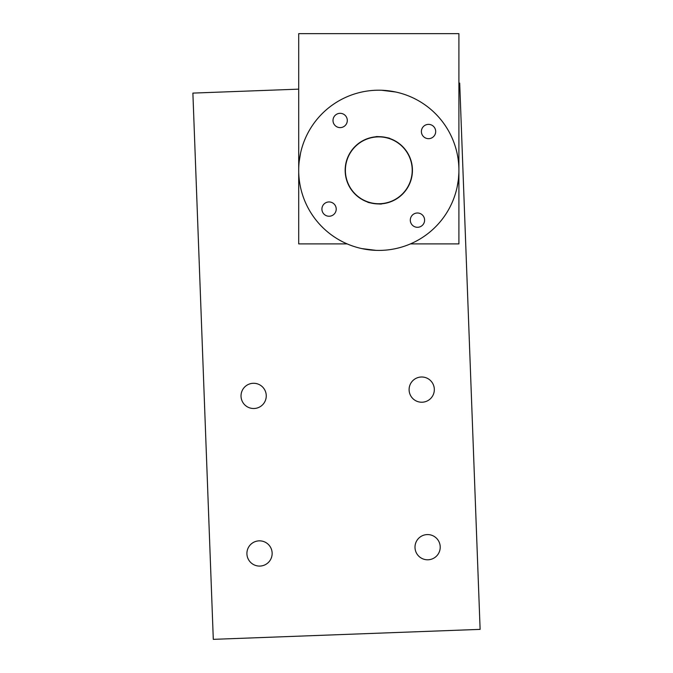 <?xml version="1.0" encoding="UTF-8"?>
<svg xmlns="http://www.w3.org/2000/svg" width="673" height="673" viewBox="0 0 673 673"><rect width="100%" height="100%" fill="white"/><g stroke="black" fill="none" stroke-linecap="round" stroke-linejoin="round"><path stroke-width="1.01" d="M347.091 159.097L345.426 166.13L345.299 173.281L345.426 166.13L347.091 159.097M412.179 174.484L412.313 167.341L412.179 174.484A33.642 33.642 0 0 1 374.625 203.683A33.642 33.642 0 0 1 345.426 166.13A33.642 33.642 0 0 1 382.979 136.93A33.642 33.642 0 0 1 412.179 174.484L410.522 181.525L412.179 174.484M367.635 202.035C367.088 202.809 382.146 204.693 381.818 203.81C382.155 204.693 367.088 202.809 367.635 202.035M369.999 249.927L361.813 248.589L375.997 250.364M389.877 90.973L381.608 90.258L395.8 92.024M389.978 138.579C390.517 137.805 375.45 135.921 375.786 136.804C375.45 135.921 390.508 137.797 389.978 138.579M336.164 209.984A7.151 7.151 0 0 0 329.955 202.001A7.151 7.151 0 0 0 321.972 208.209A7.151 7.151 0 0 0 328.18 216.184A7.151 7.151 0 0 0 336.164 209.984M347.243 121.35A7.151 7.151 0 0 0 341.034 113.375A7.151 7.151 0 0 0 333.059 119.575A7.151 7.151 0 0 0 339.268 127.559A7.151 7.151 0 0 0 347.243 121.35M435.633 132.404A7.151 7.151 0 0 0 429.424 124.429A7.151 7.151 0 0 0 421.449 130.629A7.151 7.151 0 0 0 427.649 138.613A7.151 7.151 0 0 0 435.633 132.404M424.545 221.038A7.151 7.151 0 0 0 418.345 213.055A7.151 7.151 0 0 0 410.362 219.263A7.151 7.151 0 0 0 416.57 227.238A7.151 7.151 0 0 0 424.545 221.038M458.288 180.246A80.104 80.104 0 0 1 368.863 249.792A80.104 80.104 0 0 1 299.317 160.367A80.104 80.104 0 0 1 388.742 90.821A80.104 80.104 0 0 1 458.288 180.246L457.06 187.405M299.174 161.638L300.545 153.208M458.851 173.222L458.431 178.984M377.553 136.905A33.431 33.431 0 0 0 363.563 200.058A33.431 33.431 0 0 0 408.561 185.546A33.431 33.431 0 0 0 394.041 140.556A33.431 33.431 0 0 0 349.051 155.068A33.431 33.431 0 0 0 363.563 200.058A33.431 33.431 0 0 0 412.229 170.311A33.431 33.431 0 0 0 378.806 136.88A33.431 33.431 0 0 0 345.375 170.311M347.159 243.895A80.104 80.104 0 0 0 410.454 243.895L458.902 243.895L458.902 33.65L298.703 33.65L298.703 243.895L347.159 243.895M409.108 390.079A12.61 12.61 0 0 0 422.19 402.218A12.61 12.61 0 0 0 434.321 389.137A12.61 12.61 0 0 0 421.248 377.006A12.61 12.61 0 0 0 409.108 390.079M415.005 547.654A12.61 12.61 0 0 0 428.078 559.785A12.61 12.61 0 0 0 440.209 546.712A12.61 12.61 0 0 0 427.136 534.581A12.61 12.61 0 0 0 415.005 547.654M380.052 203.709A33.431 33.431 0 0 0 394.041 140.556A33.431 33.431 0 0 1 412.213 169.058M246.924 553.938A12.61 12.61 0 0 0 260.005 566.069A12.61 12.61 0 0 0 272.136 552.996A12.61 12.61 0 0 0 259.063 540.856A12.61 12.61 0 0 0 246.924 553.938M241.035 396.363A12.61 12.61 0 0 0 254.108 408.503A12.61 12.61 0 0 0 266.247 395.421A12.61 12.61 0 0 0 253.166 383.29A12.61 12.61 0 0 0 241.035 396.363M458.902 83.158L459.701 83.124L480.118 629.373L213.299 639.35L192.882 93.101L298.703 89.147"/></g></svg>
